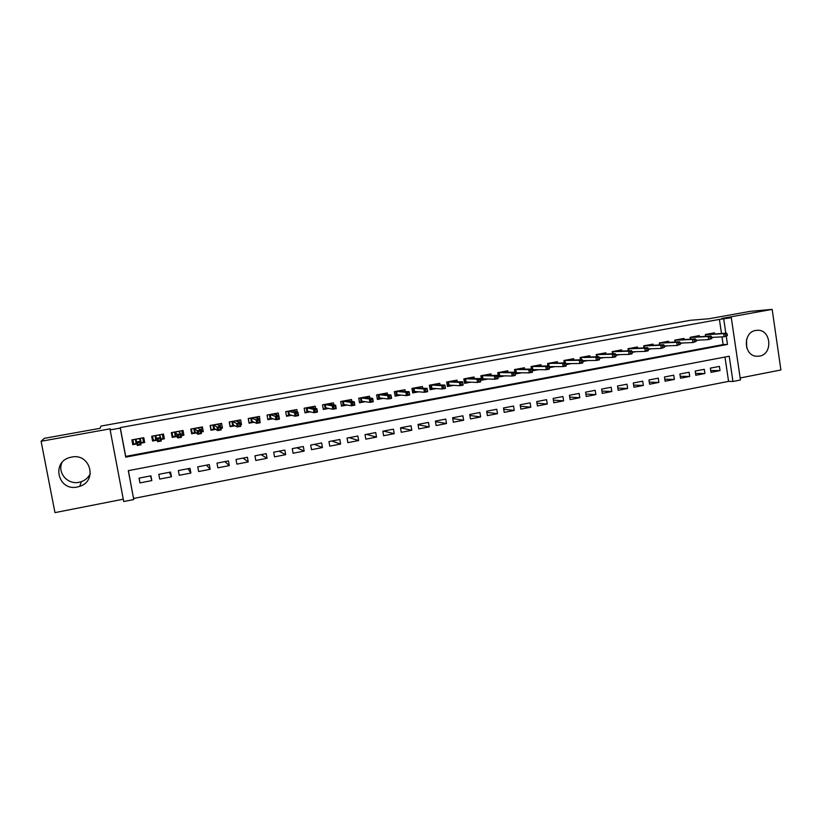 <?xml version="1.0" encoding="UTF-8"?>
<svg xmlns="http://www.w3.org/2000/svg" width="822" height="822" viewBox="0 0 822 822"><rect width="100%" height="100%" fill="white"/><g stroke="black" fill="none" stroke-linecap="round" stroke-linejoin="round"><path stroke-width="1.23" d="M90.317 473.595C88.478 477.448 85.478 480.14 81.327 481.671L79.035 482.288C67.692 484.918 57.15 472.845 61.969 462.622M77.34 487.004L79.724 486.357C97.89 480.849 90.173 452.881 71.586 457.083L70.158 457.412C50.892 461.923 58.136 491.515 77.34 487.004M746.51 339.65L746.736 347.788M759.497 356.121C773.173 354.169 771.19 329.324 757.401 330.29L755.757 330.454C742.646 332.18 743.53 355.885 756.702 356.275L759.497 356.121M128.376 470.636L133.75 499.55L123.711 501.523L110.138 429.916L120.248 428.087L125.735 457.135L727.47 344.428L726.288 336.373M740.16 377.976L780.9 369.972L772.166 309.38L750.147 311.353L709.139 318.731L690.459 320.282L100.901 426.084L100.171 428.293L44.254 438.352L41.1 441.28L54.961 512.62L123.269 499.201M721.49 333.434L719.414 319.409L731.303 317.693L740.458 380L732.936 381.48L729.217 356.234L128.294 470.657L133.75 499.55M133.637 498.461L728.569 381.377L732.936 381.48M140.675 443.212L144.672 442.472L143.768 437.694L131.859 439.883L132.763 444.671L136.955 443.901M160.999 439.451L164.369 438.825L163.486 434.067L151.68 436.235L152.573 441.013L156.899 440.212M181.138 435.732L183.902 435.218L183.029 430.481L171.325 432.629L172.209 437.386L176.679 436.554M201.102 432.043L203.27 431.642L202.407 426.916L190.796 429.053L191.67 433.78L196.273 432.937M220.882 428.385L222.464 428.087L221.611 423.392L210.103 425.498L210.966 430.214L215.703 429.341M240.486 424.758L241.493 424.573L240.651 419.888L229.246 421.984L230.098 426.68L234.958 425.786M259.916 421.172L259.526 416.425L248.223 418.501L249.066 423.176L254.049 422.251M278.72 415.644L278.247 412.983L267.037 415.038L267.869 419.703L272.976 418.758M297.225 411.986L296.804 409.572L285.686 411.617L286.508 416.251L291.738 415.285M315.586 408.4L315.206 406.191L304.181 408.215L304.993 412.839L310.346 411.843M333.804 404.886L333.444 402.842L322.522 404.845L323.323 409.448L328.79 408.442M351.878 401.434L351.539 399.513L340.698 401.506L341.5 406.089L347.079 405.061M369.797 398.023L369.479 396.214L358.731 398.197L359.522 402.759L365.215 401.701M387.563 394.663L387.275 392.947L376.62 394.909L377.401 399.451L383.196 398.382M405.195 391.334L404.917 389.71L394.355 391.652L395.125 396.173L401.033 395.084M422.683 388.056L422.416 386.494L411.935 388.416L412.695 392.926L418.717 391.817M440.027 384.799L439.77 383.299L429.382 385.21L430.132 389.71L436.256 388.57M457.227 381.583L456.991 380.144L446.675 382.035L447.425 386.504L453.641 385.364M474.294 378.397L474.058 377L463.834 378.88L464.574 383.34L470.893 382.168M491.217 375.233L491.001 373.887L480.849 375.757L481.579 380.196L488.001 379.004M508.006 372.109L507.791 370.804L497.731 372.654L498.451 377.072L504.975 375.87M524.662 369.006L524.457 367.742L514.48 369.571L515.188 373.979L521.806 372.756M541.184 365.944L540.989 364.701L531.084 366.52L531.485 369.037M557.573 362.892L557.388 361.69L547.565 363.499L547.945 365.913M573.838 359.882L573.653 358.7L563.902 360.498L564.272 362.821M589.97 356.882L589.785 355.741L580.116 357.519L580.476 359.759M605.968 353.922L605.793 352.792L596.207 354.559L596.546 356.738M621.853 350.973L621.679 349.874L612.164 351.621L612.493 353.737M637.605 348.055L637.44 346.976L627.998 348.713L628.316 350.758M653.243 345.168L653.079 344.11L643.708 345.826L644.016 347.819M668.759 342.291L668.594 341.253L659.306 342.969L659.593 344.901M684.151 339.445L683.996 338.428L674.77 340.123L675.057 342.003M699.419 336.63L699.265 335.623L690.12 337.308L690.388 339.137M710.711 370.537L720.021 370.588L710.979 372.335L710.352 368.143L719.404 366.396L720.021 370.588M695.535 373.414L704.927 373.507L695.813 375.274L695.176 371.061L704.3 369.314L704.927 373.507M680.236 376.312L689.709 376.455L680.524 378.233L679.886 374.01L689.072 372.243L689.709 376.455M664.813 379.219L674.369 379.425L665.111 381.213L664.474 376.979L673.732 375.192L674.369 379.425M649.277 382.158L658.915 382.415L649.586 384.223L648.938 379.97L658.268 378.171L658.915 382.415M633.608 385.107L643.349 385.436L633.937 387.254L633.279 382.98L642.691 381.172L643.349 385.436M617.825 388.066L627.648 388.477L618.175 390.306L617.507 386.021L626.991 384.193L627.648 388.477M601.909 391.056L611.825 391.539L602.279 393.389L601.601 389.083L611.157 387.244L611.825 391.539M585.87 394.057L595.878 394.622L586.25 396.492L585.572 392.166L595.21 390.316L595.878 394.622M569.708 397.077L579.808 397.735L570.108 399.615L569.42 395.279L579.13 393.409L579.808 397.735M553.401 400.108L563.615 400.869L553.833 402.77L553.134 398.413L562.916 396.533L563.615 400.869M536.972 403.16L547.277 404.034L537.424 405.945L536.715 401.568L546.579 399.677L547.277 404.034M520.408 406.222L530.817 407.219L520.881 409.14L520.172 404.763L530.118 402.842L530.817 407.219M503.701 409.294L514.223 410.435L504.205 412.377L503.485 407.969L513.514 406.037L514.223 410.435M486.86 412.377L497.495 413.672L487.395 415.624L486.675 411.206L496.776 409.264L497.495 413.672M469.886 415.47L480.634 416.939L470.451 418.912L469.722 414.473L479.904 412.51L480.634 416.939M452.758 418.562L463.639 420.227L453.364 422.22L452.624 417.761L462.899 415.788L463.639 420.227M435.496 421.665L446.5 423.546L436.143 425.549L435.393 421.08L445.75 419.086L446.5 423.546M418.079 424.758L429.218 426.895L418.778 428.909L418.018 424.429L428.457 422.416L429.218 426.895M400.509 427.851L411.791 430.266L401.27 432.3L400.499 427.8L411.031 425.775L411.791 430.266M383.463 431.077L394.221 433.667L383.607 435.722L382.836 431.201L393.45 429.156L394.221 433.667M366.396 434.365L376.507 437.099L365.811 439.174L365.019 434.633L375.726 432.567L376.507 437.099M349.206 437.674L358.639 440.561L347.85 442.647L347.059 438.085L357.858 436.009L358.639 440.561M331.872 441.013L340.627 444.044L329.745 446.151L328.944 441.568L339.835 439.482L340.627 444.044M314.394 444.373L322.46 447.558L311.497 449.685L310.685 445.092L321.659 442.976L322.46 447.558M296.773 447.764L304.15 451.103L293.084 453.251L292.262 448.637L303.328 446.5L304.15 451.103M279.018 451.186L285.676 454.689L274.507 456.847L273.685 452.213L284.844 450.066L285.676 454.689M261.108 454.638L267.037 458.296L255.786 460.474L254.943 455.82L266.205 453.652L267.037 458.296M243.055 458.111L248.244 461.933L236.89 464.132L236.048 459.457L247.401 457.268L248.244 461.933M224.848 461.615L229.297 465.601L217.84 467.821L216.987 463.125L228.444 460.926L229.297 465.601M206.497 465.149L210.175 469.3L198.626 471.54L197.753 466.834L209.312 464.605L210.175 469.3M187.991 468.715L190.889 473.04L179.237 475.291L178.364 470.564L190.016 468.324L190.889 473.04M169.322 472.301L171.438 476.801L159.684 479.082L158.8 474.335L170.555 472.064L171.438 476.801M728.569 381.377L724.973 357.046M150.919 475.846L139.062 478.127L139.956 482.894L151.813 480.603L150.919 475.846M719.414 319.409L120.248 427.594L125.694 456.405L723.134 344.593L721.993 336.876M714.575 333.824L714.431 332.838L705.348 334.503L705.615 336.29M711.708 337.657L713.599 337.308M696.039 340.555L698.299 340.133M680.246 343.473L682.887 342.99M664.33 346.411L667.341 345.857M648.291 349.381L651.682 348.754M632.108 352.371L635.899 351.672M615.801 355.381L619.983 354.611M599.361 358.423L603.944 357.58M582.788 361.485L587.781 360.56M566.081 364.578L571.485 363.581M549.23 367.691L555.056 366.612M532.245 370.835L538.502 369.674M132.023 439.852L132.25 441.095M143.234 439.082L142.997 437.838M110.138 429.916L110.323 428.796L41.1 441.28M772.166 309.38L721.778 318.474L731.303 317.693M725.816 333.177L723.73 319.059M723.134 344.593L727.47 344.428M125.694 456.405L125.735 457.135M150.508 475.928L151.813 480.603M139.134 478.116L139.956 482.894M240.353 424.039L241.493 424.573M220.697 427.05L222.464 428.087M201.565 430.327L203.27 431.642M182.237 433.451L183.902 435.218M162.643 436.03L164.369 438.825M142.956 439.133L143.542 439.02L144.672 442.472M133.092 440.941L132.188 441.116L132.763 444.671M727.367 335.612L727.11 333.886L725.559 334.174L725.816 335.9L727.367 335.612L724.141 336.763L723.689 333.66L705.471 334.688L705.708 336.29M725.816 335.9L724.141 336.763L711.667 337.41M725.559 334.174L723.689 333.66L726.463 333.146L705.368 334.636M727.11 333.886L726.463 333.146M711.831 338.489L711.564 336.753L710.013 337.041L710.27 338.777L711.831 338.489L708.615 339.64L708.153 336.527L690.336 337.472L690.583 339.126M710.27 338.777L708.615 339.64L695.987 340.246M710.013 337.041L708.153 336.527L710.958 336.003L690.131 337.359M711.564 336.753L710.958 336.003M696.162 341.387L695.905 339.65L694.333 339.938L694.59 341.685L696.162 341.387L692.956 342.538L692.494 339.414L675.088 340.267L675.345 341.993M694.59 341.685L692.956 342.538L680.195 343.103M694.333 339.938L692.494 339.414L695.32 338.89L674.79 340.123M695.905 339.65L695.32 338.89M680.369 344.315L680.113 342.558L678.52 342.856L678.787 344.603L680.369 344.315L677.184 345.466L676.701 342.322L659.717 343.093L659.984 344.88M678.787 344.603L677.184 345.466L664.268 345.98M678.52 342.856L676.701 342.322L679.558 341.798L659.429 342.938M680.113 342.558L679.558 341.798M649.288 345.332L649.216 344.819M664.464 347.254L664.197 345.497L662.594 345.795L662.861 347.552L664.464 347.254L661.278 348.415L660.796 345.25L644.222 345.939L644.51 347.798M662.861 347.552L661.278 348.415L648.209 348.877M662.594 345.795L660.796 345.25L663.673 344.726L643.934 345.785M664.197 345.497L663.673 344.726M633.731 348.209L633.649 347.675M632.272 351.785L632.827 351.765M648.414 350.223L648.147 348.466L646.534 348.764L646.801 350.521L648.414 350.223L648.137 350.84L645.239 351.384L644.756 348.209L628.614 348.816L628.912 350.737M646.801 350.521L645.239 351.384L632.026 351.795M646.534 348.764L644.756 348.209L647.654 347.675L628.327 348.662M648.147 348.466L647.654 347.675M618.052 351.107L617.969 350.562M615.729 354.919L616.541 354.703M632.241 353.213L631.974 351.446L630.34 351.744L630.618 353.522L632.241 353.213L631.995 353.83L629.077 354.374L628.583 351.189L612.883 351.703L613.191 353.717M630.618 353.522L629.077 354.374L615.699 354.724M630.34 351.744L628.583 351.189L631.512 350.655L612.596 351.549M631.974 351.446L631.512 350.655M602.249 354.025L602.156 353.46M599.289 357.96L600.738 357.642M615.935 356.234L615.657 354.457L614.024 354.765L614.301 356.543L615.935 356.234L615.729 356.851L612.78 357.395L612.287 354.2L597.029 354.621L597.358 356.717M614.301 356.543L612.78 357.395L599.248 357.673M614.024 354.765L612.287 354.2L615.236 353.655L596.741 354.457M615.657 354.457L615.236 353.655M586.322 356.974L586.23 356.388M580.579 359.759L580.219 357.498M582.716 361.022L584.822 360.611M599.495 359.276L599.217 357.498L597.573 357.796L597.851 359.584L599.495 359.276L599.32 359.882L596.361 360.437L595.858 357.231L581.051 357.56L581.39 359.748M597.851 359.584L596.361 360.437L582.664 360.642M597.573 357.796L595.858 357.231L598.827 356.676L580.764 357.395M599.217 357.498L598.827 356.676M570.263 359.944L570.17 359.337M564.488 362.821L564.118 360.457M566.009 364.105L568.752 363.601M582.932 362.348L582.644 360.55L580.979 360.858L581.267 362.656L582.932 362.348L582.788 362.944L579.798 363.499L579.294 360.283L564.94 360.519L565.3 362.81M581.267 362.656L579.798 363.499L565.926 363.632L564.252 363.951L564.539 365.749L566.214 365.441L565.608 362.81L548.706 363.499L549.199 366.633L563.101 366.591L562.587 363.365L548.418 363.334M580.979 360.858L579.294 360.283L582.284 359.728L564.652 360.355M582.644 360.55L582.284 359.728M554.09 362.934L553.987 362.317M548.274 365.913L547.884 363.437M549.158 367.218L552.415 366.622M566.214 365.441L566.111 366.037L563.101 366.591L564.539 365.749M564.252 363.951L562.587 363.365L565.608 362.81M549.373 368.554L549.302 369.15L546.26 369.715L545.746 366.468L548.788 365.903L549.086 366.746L547.39 367.064L547.678 368.862L549.373 368.554L549.199 366.633M537.773 365.954L537.67 365.317M532.05 369.746L531.526 366.448M547.39 367.064L545.746 366.468L532.337 366.509L532.841 369.653L532.173 370.342L535.944 369.664M547.678 368.862L546.26 369.715L532.841 369.653M548.788 365.903L532.05 366.345M521.333 368.996L521.23 368.338M515.117 373.507L515.661 373.414L515.024 369.479M532.389 371.698L532.091 369.89L530.385 370.198L530.683 372.017L532.389 371.698L532.358 372.284L529.286 372.859L528.762 369.602L515.846 369.54L516.35 372.695L515.661 373.414L519.34 372.726M530.683 372.017L529.286 372.859L516.35 372.695M530.385 370.198L528.762 369.602L531.834 369.037L515.558 369.376M532.091 369.89L531.834 369.037M504.77 372.068L504.657 371.38M498.379 376.599L499.046 376.476L498.399 372.53M515.26 374.863L514.962 373.044L513.247 373.363L513.534 375.181L515.26 374.863L515.271 375.449L512.178 376.024L511.644 372.756L499.211 372.592L499.725 375.757L499.046 376.476L502.602 375.818M513.534 375.181L512.178 376.024L499.725 375.757M513.247 373.363L511.644 372.756L514.736 372.181L498.933 372.428M514.962 373.044L514.736 372.181M488.063 375.171L487.939 374.452M481.507 379.723L482.288 379.579L481.641 375.613M497.988 378.058L497.69 376.24L495.954 376.558L496.252 378.387L497.988 378.058L498.04 378.644L494.916 379.219L494.382 375.942L482.452 375.675L482.976 378.85L482.288 379.579L485.73 378.942M496.252 378.387L494.916 379.219L482.976 378.85M495.954 376.558L494.382 375.942L497.495 375.366L482.165 375.51M497.69 376.24L497.495 375.366M471.222 378.305L471.098 377.545M464.492 382.867L465.406 382.692L464.749 378.716M480.572 381.285L480.274 379.456L478.517 379.774L478.825 381.613L480.572 381.285L480.654 381.86L477.51 382.446L476.976 379.148L465.55 378.788L466.074 381.973L465.406 382.692L468.725 382.086M478.825 381.613L477.51 382.446L466.074 381.973M478.517 379.774L476.976 379.148L480.12 378.572L465.273 378.613M480.274 379.456L480.12 378.572M454.247 381.459L454.114 380.668M447.343 386.032L448.38 385.837L447.713 381.84M460.937 383.021L461.245 384.86L463.012 384.532L462.704 382.692L459.416 382.384L462.591 381.798L463.135 385.107L459.971 385.693L459.416 382.384L448.514 381.911L449.048 385.117L448.38 385.837L451.566 385.251M461.245 384.86L459.971 385.693L449.048 385.117M462.704 382.692L462.591 381.798L448.237 381.747M463.012 384.532L463.135 385.107M437.129 384.645L436.996 383.812M430.05 389.227L431.211 389.012L430.543 385.004M443.212 386.299L443.52 388.138L445.298 387.809L444.99 385.97L441.712 385.652L444.908 385.056L445.462 388.374L442.267 388.97L441.712 385.652L431.334 385.076L431.879 388.282L431.211 389.012L434.273 388.446M443.52 388.138L442.267 388.97L431.879 388.282M444.99 385.97L444.908 385.056L431.057 384.902M445.298 387.809L445.462 388.374M419.878 387.861L419.734 386.987M412.613 392.443L413.908 392.207L413.219 388.179M425.334 389.597L425.642 391.447L427.44 391.118L427.121 389.268L423.864 388.94L427.091 388.344L427.646 391.683L424.419 392.279L423.864 388.94L414.021 388.251L414.565 391.478L413.908 392.207L416.846 391.662M425.642 391.447L424.419 392.279L414.565 391.478M427.121 389.268L427.091 388.344L413.743 388.087M427.44 391.118L427.646 391.683M402.492 391.118L402.328 390.183M395.043 395.69L396.451 395.433L395.762 391.385M407.301 392.926L407.609 394.786L409.428 394.457L409.109 392.587L407.301 392.926L405.852 392.258L409.109 391.662L409.675 395.012L406.417 395.608L405.852 392.258L396.564 391.467L397.108 394.704L396.451 395.433L399.266 394.909M407.609 394.786L406.417 395.608L397.108 394.704M409.109 392.587L409.109 391.662L396.276 391.293M409.428 394.457L409.675 395.012M384.953 394.396L384.778 393.409M377.308 398.968L378.86 398.68L378.161 394.622M389.114 396.286L389.433 398.156L391.251 397.817L390.933 395.947L389.114 396.286L387.696 395.608L390.974 395.002L391.549 398.362L388.272 398.968L387.696 395.608L378.952 394.704L379.507 397.951L378.86 398.68L381.531 398.187M389.433 398.156L388.272 398.968L379.507 397.951M390.933 395.947L390.974 395.002L382.138 394.118L378.675 394.529M391.251 397.817L391.549 398.362M367.27 397.725L367.095 396.656M359.44 402.266L361.125 401.958L360.416 397.879M370.763 399.667L371.092 401.547L372.931 401.208L372.602 399.328L370.763 399.667L369.376 398.989L372.685 398.382L373.27 401.753L369.962 402.359L369.376 398.989L361.207 397.961L361.762 401.228L361.125 401.958L363.653 401.485M371.092 401.547L369.962 402.359L361.762 401.228M372.602 399.328L372.685 398.382L364.413 397.375L360.93 397.786M372.931 401.208L373.27 401.753M349.453 401.085L349.247 399.934M341.418 405.595L343.236 405.267L342.517 401.177M352.258 403.088L352.587 404.969L354.446 404.63L354.118 402.739L352.258 403.088L350.902 402.39L354.241 401.783L354.827 405.164L351.487 405.78L350.902 402.39L343.298 401.249L343.873 404.527L343.236 405.267L345.63 404.814M352.587 404.969L351.487 405.78L343.873 404.527M354.118 402.739L354.241 401.783L346.535 400.653L343.031 401.074M354.446 404.63L354.827 405.164M331.482 404.486L331.256 403.242M323.241 408.955L325.193 408.596L324.474 404.486M333.598 406.53L333.927 408.421L335.797 408.082L335.468 406.181L333.598 406.53L332.273 405.832L335.633 405.205L336.229 408.606L332.859 409.233L332.273 405.832L325.255 404.568L325.831 407.856L325.193 408.596L327.454 408.174M333.927 408.421L332.859 409.233L325.831 407.856M335.468 406.181L335.633 405.205L328.512 403.972L324.978 404.393M335.797 408.082L336.229 408.606M313.357 407.938L313.12 406.571M304.911 412.346L307.007 411.956L306.277 407.835M314.775 410.003L315.103 411.904L316.994 411.555L316.665 409.654L314.775 410.003L313.47 409.294L316.871 408.668L317.467 412.089L314.076 412.716L313.47 409.294L307.048 407.918L307.634 411.216L307.007 411.956L309.123 411.565M315.103 411.904L314.076 412.716L307.634 411.216M316.665 409.654L316.871 408.668L310.336 407.311L306.781 407.743M316.994 411.555L317.467 412.089M295.098 411.452L294.831 409.931M286.426 415.757L288.656 415.346L287.926 411.206M295.776 413.507L296.115 415.418L298.026 415.069L297.687 413.158L295.776 413.507L294.512 412.788L297.934 412.161L298.54 415.593L295.119 416.22L294.512 412.788L288.697 411.288L289.282 414.607L288.656 415.346L290.628 414.976M296.115 415.418L295.119 416.22L289.282 414.607M297.687 413.158L297.934 412.161L292.016 410.681L288.419 411.113M298.026 415.069L298.54 415.593M276.685 415.028L276.377 413.322M267.767 419.169L267.099 415.028M267.838 419.189L270.161 418.758L269.421 414.607M274.055 413.754L274.147 414.267M276.624 417.052L276.963 418.963L278.884 418.614L278.545 416.692L276.624 417.052L275.38 416.322L278.843 415.685L279.449 419.128L275.997 419.765L275.38 416.322L270.181 414.689L270.777 418.018L270.161 418.758L271.979 418.429M276.963 418.963L275.997 419.765L270.777 418.018M278.545 416.692L278.843 415.685L273.531 414.072L269.914 414.514M278.884 418.614L279.449 419.128M258.118 418.696L257.769 416.744M248.953 422.549L248.408 418.47M249.158 422.642L251.501 422.21L250.751 418.038M255.437 417.175L255.539 417.74M257.296 420.617L257.635 422.539L259.577 422.179L259.228 420.258L257.296 420.617L256.084 419.878L259.567 419.23L260.194 422.693L256.711 423.34L256.084 419.878L251.511 418.121L252.118 421.47L251.501 422.21L253.176 421.902M257.635 422.539L256.711 423.34L252.118 421.47M259.228 420.258L259.567 419.23L254.882 417.504L251.244 417.946M259.577 422.179L260.194 422.693M239.418 422.487L239.007 420.196M229.965 425.93L229.564 421.933M230.324 426.115L232.688 425.683L231.927 421.491M236.654 420.628L236.767 421.275M237.794 424.214L238.144 426.156L240.096 425.786L239.747 423.854L237.794 424.214L236.613 423.464L240.137 422.816L240.764 426.289L237.25 426.937L236.613 423.464L232.688 421.583L233.294 424.943L232.688 425.683L234.208 425.406M238.144 426.156L237.25 426.937L233.294 424.943M239.747 423.854L240.137 422.816L236.089 420.956L232.41 421.409M240.096 425.786L240.764 426.289M220.789 427.882L220.08 423.669M210.792 429.269L210.555 425.416M211.326 429.629L213.71 429.187L212.939 424.984M217.707 424.111L217.84 424.861M218.118 427.851L218.467 429.793L220.45 429.423L220.09 427.481L218.118 427.851L216.977 427.091L220.522 426.433L221.159 429.916L217.614 430.574L216.977 427.091L213.689 425.077L214.306 428.447L213.71 429.187L215.066 428.94M218.467 429.793L217.614 430.574L214.306 428.447M220.09 427.481L220.522 426.433L217.121 424.44L213.422 424.892M220.45 429.423L221.159 429.916M201.01 431.54L201.76 431.396L200.989 427.173M191.434 432.506L192.163 433.173L191.382 428.94M192.163 433.173L194.567 432.721L193.787 428.498M198.595 427.615L198.76 428.55M198.266 431.509L198.626 433.461L200.619 433.091L200.26 431.149L198.266 431.509L197.157 430.738L200.743 430.081L201.38 433.584L197.804 434.242L197.157 430.738L194.537 428.591L195.163 431.982L194.567 432.721L195.77 432.506M198.626 433.461L197.804 434.242L195.163 431.982M200.26 431.149L200.743 430.081L197.999 427.964L194.269 428.416M200.619 433.091L201.38 433.584M181.046 435.218L182.515 434.951L181.734 430.718M171.849 435.444L172.836 436.739L172.045 432.495M172.836 436.739L175.261 436.287L174.47 432.053M179.319 431.16L179.556 432.423M178.24 435.208L178.6 437.17L180.614 436.801L180.244 434.838L178.24 435.208L177.162 434.427L180.778 433.759L181.426 437.283L177.819 437.951L177.162 434.427L175.22 432.146L175.846 435.547L175.261 436.287L176.298 436.102M178.6 437.17L177.819 437.951L175.846 435.547M180.244 434.838L180.778 433.759L178.703 431.509L174.952 431.961M180.614 436.801L181.426 437.283M160.906 438.938L163.105 438.537L162.314 434.283M151.998 437.468L151.782 436.215L151.967 437.468M152.029 436.174L153.334 440.345L152.543 436.081M153.334 440.345L155.779 439.893L154.988 435.629M159.869 434.735L160.269 436.842M158.03 438.938L158.399 440.911L160.424 440.53L160.054 438.568L158.03 438.938L156.992 438.147L160.629 437.479L161.287 441.013L157.649 441.681L155.728 435.732L156.365 439.143L155.779 439.893L156.663 439.729M158.399 440.911L157.649 441.681L156.365 439.143M160.054 438.568L160.629 437.479L159.242 435.085L155.461 435.547M160.424 440.53L161.287 441.013M140.264 438.342L141.065 442.606L143.521 442.154L142.72 437.89M135.332 439.246L136.133 443.52L133.667 443.972L132.866 439.698M137.634 442.709L138.004 444.681L140.048 444.301L139.678 442.328L137.634 442.709L136.627 441.907L140.305 441.229L140.973 444.774L137.295 445.452L136.062 439.338L136.709 442.77L136.133 443.52L136.842 443.387M138.004 444.681L137.295 445.452L136.709 442.77M139.678 442.328L140.305 441.229L139.617 438.691L135.805 439.154M140.048 444.301L140.973 444.774M79.724 486.357L81.327 481.671M757.401 330.29L756.661 330.331"/></g></svg>
